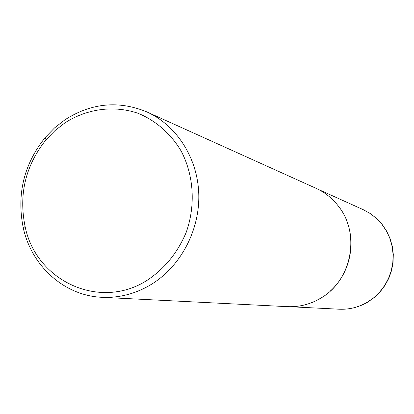 <?xml version="1.0" encoding="UTF-8"?>
<svg xmlns="http://www.w3.org/2000/svg" width="414" height="414" viewBox="0 0 414 414"><rect width="100%" height="100%" fill="white"/><g stroke="black" fill="none" stroke-linecap="round" stroke-linejoin="round"><path stroke-width="0.62" d="M346.875 221.361C356.283 245.031 349.142 274.58 329.958 291.337M146.846 111.915L315.991 188.287C324.902 192.35 332.401 198.342 338.492 206.265C360.832 233.967 351.631 280.961 320.4 298.37L315.603 300.937C306.567 305.201 297.159 307.105 287.373 306.65L102.02 297.314C64.398 295.782 31.743 266.249 23.303 228.088C16.524 194.497 23.821 164.311 45.198 137.526L54.56 127.895L65.06 119.724C91.385 102.936 118.647 100.333 146.846 111.915C176.592 125.323 197.597 157.863 198.767 193.887C199.905 229.905 180.934 266.036 151.684 284.164C136.004 293.702 119.449 298.085 102.02 297.314M147.736 279.921C164.969 268.262 177.797 252.39 186.228 232.311C195.734 205.453 193.84 175.417 181.285 151.27C170.961 133.805 155.887 120.629 138.126 113.327C113.948 105.021 87.09 108.68 65.024 122.798L54.979 130.601L46.026 139.813C25.575 165.429 18.594 194.306 25.083 226.437C35.987 281.153 100.167 311.126 147.736 279.921M290.038 306.722L339.18 309.206C349.131 309.646 358.493 307.333 367.265 302.267L373.899 297.635L379.752 291.994L384.689 285.489L388.57 278.28L391.308 270.544L392.824 262.481L393.083 254.289L392.084 246.18L389.848 238.35L386.443 230.996L381.951 224.3L376.486 218.426L370.199 213.515L363.244 209.681L370.276 213.557L376.626 218.509L382.122 224.414L386.635 231.126L390.05 238.474L392.291 246.283L393.3 254.351L393.057 262.492L391.561 270.502L388.86 278.187L385.01 285.365L380.109 291.849L374.277 297.495L367.648 302.148M318.392 189.436L363.244 209.681M25.083 226.437L23.303 228.088M46.026 139.813L45.198 137.526M367.482 302.251C358.684 307.323 349.25 309.641 339.18 309.206"/></g></svg>
